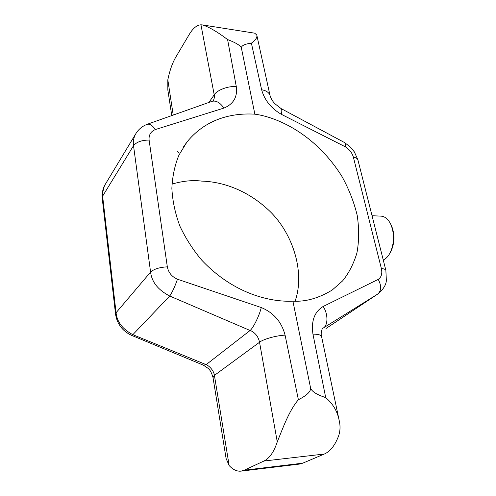 <?xml version="1.0" encoding="UTF-8"?>
<svg xmlns="http://www.w3.org/2000/svg" width="496" height="496" viewBox="0 0 496 496"><rect width="100%" height="100%" fill="white"/><g stroke="black" fill="none" stroke-linecap="round" stroke-linejoin="round"><path stroke-width="0.74" d="M212.964 101.004C214.204 99.287 214.619 97.228 214.21 94.829L200.954 24.8C196.85 25.048 192.925 28.291 189.193 34.528L175.801 57.121C172.366 63.029 169.713 70.593 167.822 79.806L173.203 114.985M200.954 24.8L202.349 24.912C208.748 26.803 217.161 31.688 227.59 39.562C236.313 42.892 240.944 45.824 241.471 48.354L254.863 114.167C236.09 113.026 207.719 116.498 186.967 142.005L179.006 154.981C174.834 165.001 172.453 176.111 171.864 188.325C172.503 200.942 175.206 213.602 179.974 226.306C185.833 238.65 193.099 249.941 201.76 260.171C234.348 294.68 271.486 302.2 292.913 301.171L310.496 387.605C311.234 391.195 307.204 395.244 298.394 399.739C288.87 410.762 282.491 429.251 277.27 441.855C273.947 451.968 269.508 458.36 263.946 461.032L244.168 470.22L241 471.132C236.927 471.541 232.977 469.681 229.152 465.552L226.089 458.453L213.026 377.574L214.421 375.379L229.152 465.552M295.101 301.171C305.654 271.169 291.871 231.024 267.84 209.405C243.958 187.519 218.668 181.573 201.605 181.102C192.851 179.936 182.968 180.935 171.951 184.097M254.863 114.167C276.613 117.087 314.873 133.362 341.924 176.415C348.806 188.827 353.89 201.779 357.188 215.27C359.203 228.681 359.11 241.273 356.897 253.047C353.561 263.977 348.787 273.271 342.575 280.922L332.221 290.024C318.754 298.214 305.648 301.928 292.913 301.171M321.613 336.697L321.557 336.449C320.497 333.517 322.009 328.104 322.995 328.197L377.679 294.091C381.449 290.699 381.629 285.808 378.225 279.397L323.132 306.478C314.445 311.829 311.054 321.061 312.951 334.161L325.711 397.6C332.909 403.732 337.379 411.277 339.128 420.242C340.436 425.512 340.318 430.578 338.774 435.432C335.197 445.179 330.379 451.379 324.322 454.032L302.74 463.171L299.274 464.107L241 471.132M227.59 39.562L236.313 86.676C237.621 96.949 233.492 104.086 223.919 108.078L155.31 129.568C150.741 131.539 148.67 135.036 149.104 140.07L167.326 266.842C168.454 272.614 171.833 276.743 177.456 279.229L261.262 307.545C273.699 312.74 281.641 321.941 285.088 335.153L298.394 399.739M105.301 184.314C102.982 188.04 102.089 191.983 102.622 196.143L116.064 312.734C116.982 321.885 122.574 329.201 132.841 334.676L206.131 364.647C209.653 366.104 213.832 370.81 214.421 375.379L259.538 342.252C258.962 339.555 257.914 337.181 256.395 335.129C254.349 332.711 252.247 331.167 250.089 330.491L169.731 296.031C158.162 290.055 151.782 282.075 150.586 272.093L116.064 312.734L115.556 314.21C117.106 323.9 122.345 330.906 131.279 335.234L132.841 334.676L169.731 296.031C172.348 292.15 174.921 286.552 177.456 279.229M167.326 266.842C159.489 267.294 153.909 269.043 150.586 272.093L133.523 145.7C132.86 141.205 133.784 136.946 136.301 132.922L136.301 132.922C138.992 128.941 142.6 126.071 147.12 124.316L147.12 124.316C149.792 123.678 152.526 125.432 155.31 129.568M277.27 441.855L259.538 342.252C263.01 339.239 276.669 335.426 285.088 335.153M213.026 377.574C211.649 372.837 210.013 369.762 208.109 368.354L203.397 365.168L206.131 364.647L250.089 330.491C253.338 327.924 259.451 315.4 261.262 307.545M171.746 115.487L167.846 90.043L167.822 79.806M147.12 124.316L211.997 101.339C216.07 100.297 220.044 102.542 223.919 108.078M325.711 397.6C316.361 394.562 311.29 391.226 310.496 387.605M241.471 48.354C241.013 45.818 244.323 44.088 251.391 43.164L261.64 89.776C264.535 100.149 271.076 108.314 281.263 114.272L345.297 146.804C349.376 149.277 352.079 152.762 353.4 157.244L381.387 268.621C382.447 273.637 381.393 277.233 378.225 279.397M202.349 24.912L254.671 33.176L256.785 34.98C257.436 37.398 255.638 40.126 251.391 43.164M326.015 328.501L378.293 293.675M326.641 328.085L377.747 294.041C383.036 289.72 385.913 285.268 386.365 280.699L385.869 270.326C385.367 269.285 383.873 268.72 381.387 268.621M322.679 328.426L323.051 328.172C328.154 325.667 328.271 313.912 323.132 306.478M270.084 95.796L269.991 95.362C270.934 98.543 272.571 101.339 274.896 103.732L281.021 108.531L344.602 142.594C345.483 143.282 345.712 144.683 345.297 146.804M281.021 108.531C281.976 109.343 282.057 111.259 281.263 114.272M383.259 260.009C385.987 258.757 388.3 256.314 390.197 252.669C394.295 243.499 394.562 234.224 391.015 224.831C388.467 219.35 385.132 216.448 381.009 216.132L372.037 215.729M390.197 252.669L390.991 251.261C394.667 243.034 394.909 234.713 391.722 226.288L390.997 224.8M244.168 470.22L302.74 463.171M263.946 461.032L324.322 454.032M208.828 102.529L214.21 94.829C216.876 90.074 228.675 85.69 236.313 86.676M149.104 140.07C141.713 140.114 136.518 141.992 133.523 145.7L102.622 196.143L102.201 198.04L115.531 313.999M177.512 151.367L179.062 153.146M339.128 420.242L321.557 336.449C320.72 334.874 317.849 334.112 312.951 334.161M344.602 142.594L350.573 147.2L354.367 151.906L357.87 159.78C357.287 158.391 355.799 157.548 353.4 157.244M256.785 35.011L269.991 95.362C268.913 92.405 266.129 90.539 261.64 89.776M183.464 146.946L186.967 142.005M135.439 134.348L105.313 184.289M203.397 365.168L131.335 335.259M102.164 197.761L102.052 194.699L104.464 185.709M212.245 101.246L212.97 100.905M357.87 159.78L385.869 270.326M391.722 226.288L391.015 224.831"/></g></svg>
